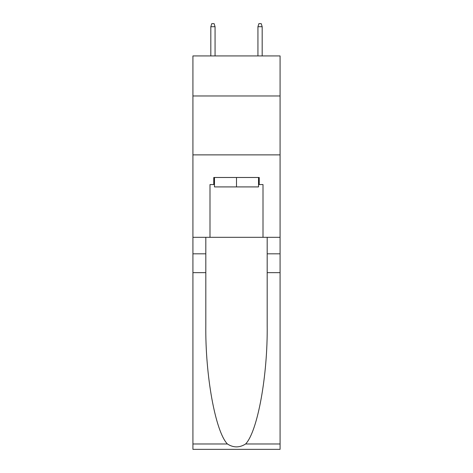 <?xml version="1.0" encoding="UTF-8"?>
<svg xmlns="http://www.w3.org/2000/svg" width="473" height="473" viewBox="0 0 473 473"><rect width="100%" height="100%" fill="white"/><g stroke="black" fill="none" stroke-linecap="round" stroke-linejoin="round"><path stroke-width="0.71" d="M280.081 95.972L280.081 55.926L192.919 55.926L192.919 95.972L280.081 95.972L280.081 237.322L263.006 237.322L263.006 184.553L259.234 184.553L259.234 177.487L213.766 177.487L213.766 184.553L214.47 184.553M192.919 272.661L205.814 272.661L205.814 325.193C205.187 375.396 215.375 431.488 227.389 443.976C233.455 447.848 239.533 447.848 245.611 443.976L280.081 443.976L280.081 449.35L192.919 449.35L192.919 95.972M258.53 177.487L258.53 186.912L214.47 186.912L214.47 177.487M236.5 177.487L236.5 186.912M245.611 443.976C257.625 431.488 267.813 375.396 267.186 325.193L267.186 237.322M267.186 272.661L280.081 272.661L280.081 237.322M205.814 237.322L205.814 272.661M280.081 443.976L280.081 272.661M192.919 237.322L209.994 237.322L209.994 184.553L213.766 184.553M192.919 154.872L280.081 154.872M209.994 237.322L263.006 237.322M258.53 184.553L259.234 184.553M215.061 55.926L215.061 26.713L210.822 26.713L210.822 55.926M210.822 26.713L211.762 23.65L214.121 23.65L215.061 26.713M257.939 26.713L258.879 23.65L261.238 23.65L262.178 26.713L257.939 26.713L257.939 55.926M262.178 26.713L262.178 55.926M267.186 253.818L280.081 253.818M205.814 253.818L192.919 253.818M192.919 443.976L227.389 443.976"/></g></svg>
